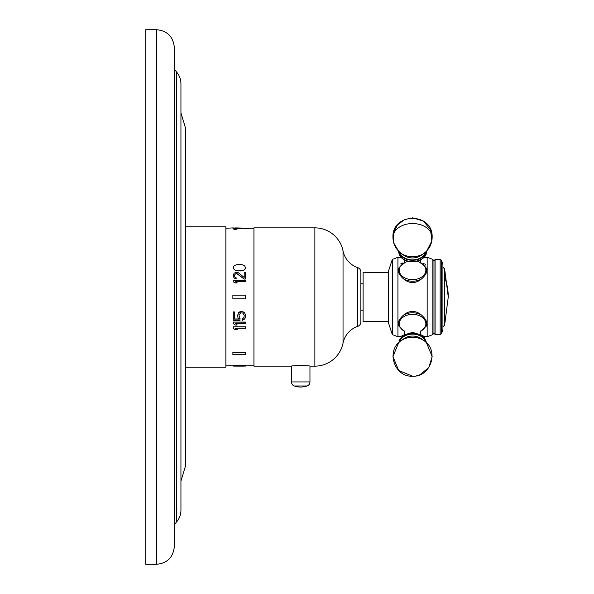 <?xml version="1.0" encoding="UTF-8"?>
<svg xmlns="http://www.w3.org/2000/svg" width="594" height="594" viewBox="0 0 594 594"><rect width="100%" height="100%" fill="white"/><g stroke="black" fill="none" stroke-linecap="round" stroke-linejoin="round"><path stroke-width="0.89" d="M156.504 564.3L145.738 564.3L145.738 29.7L156.504 29.7C167.322 30.754 173.262 36.694 174.324 47.52L174.324 546.48C173.262 557.306 167.322 563.246 156.504 564.3L156.504 29.7M185.395 367.211L225.869 367.211L225.869 226.789L185.395 226.789M233.293 227.896L225.869 228.244M233.293 228.601L253.935 228.244M237.244 228.601L245.515 228.601L245.515 228.141L234.853 227.896M253.935 365.756L245.515 365.756M233.293 365.756L225.869 365.756M245.255 365.355L245.255 365.919L240.577 366.097L245.515 366.067L245.255 365.355L244.476 365.236L234.333 365.236L233.293 365.466L233.553 365.919L240.577 366.053M245.515 326.878L233.293 326.759L245.515 326.759L245.515 328.259L235.373 328.259L237.192 329.625L235.536 328.259M245.515 322.2L233.293 322.082L245.515 322.082L245.515 323.619L235.373 323.619L237.192 325.022L235.528 323.619M244.216 315.191L242.656 312.956L240.577 312.956L239.011 315.191L240.058 320.292L233.293 320.292L233.293 311.961L234.593 311.961L234.593 319.089L238.751 319.089L237.971 317.879L237.711 315.072L238.751 312.585L239.798 311.835L242.137 311.338L244.476 312.585L245.515 315.072L245.255 317.879L244.476 319.089L242.397 320.292L242.397 318.733L243.956 317.515L244.216 315.191L243.956 317.642L242.397 318.852M234.593 318.971L238.677 318.971M233.293 311.961L234.593 311.961M245.515 281.675L245.515 280.524L233.293 280.524L233.293 281.794L235.113 282.952L237.192 282.952L235.373 281.675L245.515 281.675L235.566 281.794M244.216 279.113L245.515 278.994L244.216 279.113L236.672 273.5L235.373 273.871L234.593 275.356L234.853 276.915L236.152 277.858L236.152 278.928L234.073 277.977L233.293 275.794L234.073 277.858L236.152 278.809M244.216 272.401L244.216 277.48L238.491 272.832L236.672 272.282L234.073 273.195L233.293 275.794M245.515 267.582L244.476 265.637L241.877 264.582L236.932 264.582L234.333 265.637L233.553 266.52L233.553 268.778L235.113 270.218L236.932 270.76L240.577 270.946L243.696 270.218L245.255 268.778L245.515 267.582L245.255 268.659L243.696 270.099L240.577 270.946M232.885 352.257L245.515 352.257L245.515 354.633L232.885 354.633L232.885 352.257M232.885 228.809L235.269 229.603L237.659 228.809L235.269 229.247L232.885 228.809L237.659 228.809M240.577 366.097L235.113 366.015M235.113 366.104L234.333 365.986M234.333 366.104L233.293 366.067L233.553 365.355M357.67 326.403A22.275 22.275 0 0 0 343.035 343.087A28.727 28.727 0 0 1 314.872 366.142L309.957 366.142C310.528 365.466 290.86 365.466 291.424 366.142L253.935 366.142L253.935 227.858L314.872 227.858A28.727 28.727 0 0 1 343.035 250.913A22.275 22.275 0 0 0 357.67 267.597A4.707 4.707 0 0 1 360.855 272.052L360.855 321.948A4.707 4.707 0 0 1 357.67 326.403L357.67 267.597M295.641 365.704L296.287 365.659M296.866 365.622L297.438 365.592M303.95 365.592L304.522 365.622M291.424 366.142L291.424 381.935A4.277 4.277 0 0 0 294.342 385.989L307.046 385.989A4.277 4.277 0 0 0 309.957 381.935L291.424 381.935M309.957 366.142L309.957 381.935M360.855 283.813L363.083 283.813M360.855 310.187L363.083 310.187M388.669 272.512L363.083 272.512L363.083 321.488L388.669 321.488M388.669 278.326L388.669 323.411L392.307 334.6L392.307 259.4L388.669 270.589L388.669 278.326M420.663 262.481L427.16 268.904C427.836 273.789 419.691 283.086 412.548 282.425C405.412 283.086 397.26 273.789 397.935 268.904L397.935 336.739L392.307 334.6M432.863 259.4L433.969 261.315L433.969 332.685L432.863 334.6L432.863 259.4L427.16 257.261L427.16 325.096L420.663 331.519M404.432 331.519L397.935 325.096C397.26 320.211 405.405 310.914 412.548 311.575C419.691 310.914 427.836 320.211 427.16 325.096L427.16 336.739L423.247 335.989L424.161 336.88L426.522 342.582M426.93 323.158A14.612 10.336 0 0 1 426.143 325.111M398.96 325.111A14.612 10.336 0 0 1 398.173 323.158M426.923 326.871L427.027 326.44M401.856 258.011L397.935 257.261L397.935 268.904L404.432 262.481M425.801 265.095L425.297 264.59M424.361 263.892L423.002 263.201M402.665 262.986L402.279 263.127M401.388 263.528L400.72 263.907M426.93 270.842A14.612 10.336 0 0 0 426.143 268.889M398.96 268.889A14.612 10.336 0 0 0 398.173 270.842M420.775 262.808L423.069 264.382L425.163 266.78L426.522 272.193M398.663 272.401A13.974 9.875 180 0 1 398.581 271.347L398.581 272.193M425.965 251.693A13.476 9.534 180 0 1 412.548 260.283A13.476 9.534 180 0 1 399.138 251.693M433.969 261.315L435.075 259.4L435.075 334.6L433.969 332.685M441.557 333.583L442.916 329.395L442.916 264.605L441.557 260.417L441.557 333.583L440.154 334.6L440.154 259.4L435.075 259.4M399.138 342.307A13.476 9.534 0 0 1 412.548 333.717A13.476 9.534 180 0 1 425.965 342.307M307.046 385.989A19.958 19.958 0 0 1 294.342 385.989M245.255 365.704L233.553 365.704M233.293 326.878L233.293 328.259L235.113 329.625L237.192 329.625M233.293 322.2L233.293 323.619L235.113 325.022L237.192 325.022M239.011 315.191L239.278 317.515M239.278 317.642L240.058 318.607M245.515 315.191L244.476 312.711L242.137 311.456L238.751 312.711L237.711 315.191M233.293 281.675L235.113 282.833L237.192 282.833M234.593 275.98L234.853 274.309L236.672 273.381L244.216 278.994M245.515 278.994L245.515 272.282L244.216 272.282L244.216 277.48M233.293 267.582L233.553 268.659L235.113 270.099L238.231 270.946M238.231 270.819L240.577 270.819M232.885 352.539L245.515 352.539M232.885 295.173L245.515 295.173L245.515 298.827L232.885 298.827L232.885 295.173M174.324 525.089L176.485 522.052L176.485 71.948L174.324 68.911M314.872 366.142L314.872 227.858M343.035 343.087L343.035 250.913M426.522 271.347A13.974 9.875 180 0 1 426.44 272.401M421.918 278.675A13.974 9.875 180 0 1 403.185 278.675M416.446 261.234A13.306 9.407 180 0 1 425.853 270.225A13.306 9.407 180 0 1 412.548 279.64A13.306 9.407 180 0 1 399.242 270.225A13.306 9.407 180 0 1 408.657 261.234M426.158 252.012A13.61 9.623 180 0 1 412.548 261.635A13.61 9.623 180 0 1 398.938 252.012M425.252 252.331A12.897 9.118 180 0 1 412.548 259.875A12.897 9.118 180 0 1 399.851 252.331M432.15 237.4C431.979 244.015 429.269 249.309 424.012 253.296L421.087 255.405A11.962 8.457 180 0 1 404.009 255.405L401.084 253.296C395.827 249.309 393.117 244.015 392.946 237.4A19.602 13.862 180 0 1 412.548 223.537A19.602 13.862 0 0 1 432.15 237.4C433.264 212.08 391.84 212.08 392.946 237.4M424.012 253.296A16.06 11.353 180 0 1 401.084 253.296M444.609 277.086L444.609 268.837L448.262 297A110.529 78.156 0 0 0 444.609 277.086L444.609 325.163L448.262 297M403.185 315.325A13.974 9.875 0 0 1 412.548 312.778A13.974 9.875 0 0 1 421.918 315.325M426.44 321.599A13.974 9.875 0 0 1 426.522 322.653L425.17 327.212L420.775 331.192M398.581 321.317L398.581 322.653A13.974 9.875 0 0 1 398.663 321.599M404.321 331.162A13.306 9.407 0 0 1 399.977 320.693A13.306 9.407 0 0 1 412.548 314.36A13.306 9.407 0 0 1 425.126 320.693A13.306 9.407 0 0 1 420.782 331.162M399.851 341.669A12.897 9.118 0 0 1 412.548 334.125A12.897 9.118 180 0 1 425.252 341.669M421.087 338.595A11.962 8.457 180 0 0 412.548 336.056A11.962 8.457 0 0 0 404.009 338.595L401.084 340.704A16.06 11.353 0 0 1 412.548 337.295A16.06 11.353 180 0 1 424.012 340.704L421.087 338.595M176.485 71.948C179.403 75.334 180.888 79.262 180.94 83.732L180.94 510.268C180.888 514.738 179.403 518.666 176.485 522.052M180.94 112.934L185.395 127.71L185.395 466.29L180.94 481.066M234.623 366.104L244.186 366.104M397.935 336.739L401.856 335.989M432.863 334.6L427.16 336.739M427.16 257.261L423.247 258.011M397.935 257.261L392.307 259.4M405.004 219.305L397.416 224.948L393.339 233.509L393.763 242.991L398.581 251.151L400.928 257.105M398.581 251.151L398.581 251.418C400.527 266.854 427.286 262.912 426.522 251.418L424.368 256.883M412.548 217.798L423.359 221.05L430.613 229.781L431.801 241.09L426.522 251.418M398.953 340.214L399.213 339.53M424.012 340.704C439.53 350.579 430.739 377.324 412.548 376.202L398.723 370.493L392.946 356.6L398.581 342.849L402.584 335.402L412.548 332.365L422.512 335.402L426.514 342.849L432.15 356.6L428.801 367.56L419.928 374.762M416.275 375.846L419.824 374.807M398.581 271.347L399.933 266.788L404.328 262.808M404.039 259.058L404.603 261.219L404.039 263.38L404.417 263.038M420.686 263.038L421.064 263.38L420.5 261.219L421.064 259.058M440.154 334.6L435.075 334.6M441.557 260.417L440.154 259.4M442.916 267.27L444.609 268.837M442.916 326.73L444.609 325.163M426.522 321.317L426.522 322.653M398.581 322.653L399.933 327.212L404.328 331.192M421.064 334.942C420.426 332.833 420.426 331.393 421.064 330.62M404.039 330.62L404.039 330.62C404.677 332.722 404.677 334.162 404.039 334.942M412.548 376.202C394.357 377.324 385.565 350.579 401.084 340.704"/></g></svg>

